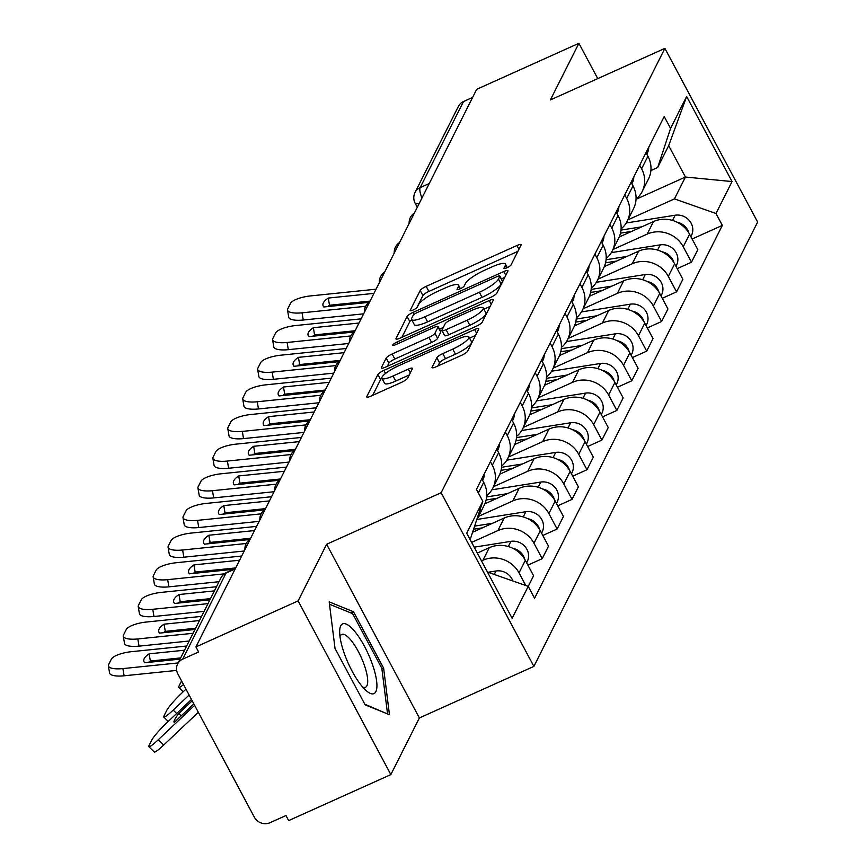 <?xml version="1.0" encoding="UTF-8"?>
<svg xmlns="http://www.w3.org/2000/svg" width="866" height="866" viewBox="0 0 866 866"><rect width="100%" height="100%" fill="white"/><g stroke="black" fill="none" stroke-linecap="round" stroke-linejoin="round"><path stroke-width="1.3" d="M506.859 267.821A4.038 0.877 -28.1 0 0 511.048 264.92L521.029 245.1A5.77 1.256 -28.1 0 0 521.072 244.656A5.77 1.256 -28.1 0 0 516.926 245.511L426.191 286.354A5.77 1.256 -28.1 0 0 420.216 290.489L410.235 310.309A4.038 0.877 -28.1 0 0 410.192 310.623A4.038 0.877 -28.1 0 0 413.104 310.028A4.038 0.877 -28.1 0 0 417.293 307.127L418.581 304.561A18.478 4.027 -28.1 0 1 437.72 291.333L445.276 287.934A18.478 4.027 -28.1 0 1 458.569 285.195A18.478 4.027 -28.1 0 1 458.406 286.635L457.107 289.201A4.038 0.877 -28.1 0 0 457.075 289.515A4.038 0.877 -28.1 0 0 459.976 288.919A4.038 0.877 -28.1 0 0 464.165 286.029L465.453 283.463A18.478 4.027 -28.1 0 1 484.592 270.235L492.159 266.825A18.478 4.027 -28.1 0 1 505.452 264.098A18.478 4.027 -28.1 0 1 505.279 265.537L503.99 268.103A4.038 0.877 -28.1 0 0 503.947 268.417A4.038 0.877 -28.1 0 0 506.859 267.821M432.091 367.152A5.77 1.256 -28.1 0 0 432.037 367.606A5.77 1.256 -28.1 0 0 436.183 366.751L461.643 355.287A5.77 1.256 -28.1 0 0 467.618 351.152L478.703 329.145A5.77 1.256 -28.1 0 0 478.757 328.69A5.77 1.256 -28.1 0 0 474.611 329.545L383.876 370.388A5.77 1.256 -28.1 0 0 377.89 374.523L366.805 396.541A5.77 1.256 -28.1 0 0 366.762 396.985A5.77 1.256 -28.1 0 0 370.908 396.141L401.662 382.296A5.77 1.256 -28.1 0 0 407.637 378.161L412.378 368.743A5.77 1.256 -28.1 0 0 412.433 368.288A5.77 1.256 -28.1 0 0 408.287 369.143L393.034 376.006A15.447 3.367 -28.1 0 1 381.928 378.29A15.447 3.367 -28.1 0 1 398.057 366.026L457.789 339.136A15.447 3.367 -28.1 0 1 468.907 336.852A15.447 3.367 -28.1 0 1 452.766 349.117L442.807 353.599A5.77 1.256 -28.1 0 0 436.832 357.734L432.091 367.152L432.437 367.812M441.151 492.722L326.634 544.27L298.12 600.907L195.922 646.913L476.701 89.306L578.899 43.3L550.375 99.936L664.893 48.377L441.151 492.722L533.889 666.398L757.631 222.064L664.893 48.377M490.86 297.276A5.77 1.256 -28.1 0 0 496.835 293.141L507.92 271.123A5.77 1.256 -28.1 0 0 507.974 270.679A5.77 1.256 -28.1 0 0 503.817 271.534L413.093 312.377A5.77 1.256 -28.1 0 0 407.107 316.512L396.022 338.519A5.77 1.256 -28.1 0 0 395.968 338.974A5.77 1.256 -28.1 0 0 400.124 338.119L490.86 297.276M493.317 300.134L482.232 322.152A5.77 1.256 -28.1 0 1 476.246 326.276L385.522 367.13A5.77 1.256 -28.1 0 1 381.365 367.985A5.77 1.256 -28.1 0 1 381.419 367.53L386.16 358.113A5.77 1.256 -28.1 0 1 392.136 353.978L428.941 337.415A5.77 1.256 -28.1 0 0 434.916 333.28L438.066 327.023A5.77 1.256 -28.1 0 0 438.12 326.579A5.77 1.256 -28.1 0 0 433.963 327.435L395.654 344.679A4.038 0.877 -28.1 0 1 392.742 345.274A4.038 0.877 -28.1 0 1 396.974 342.07L489.214 300.534A5.77 1.256 -28.1 0 1 493.371 299.679A5.77 1.256 -28.1 0 1 493.317 300.134M298.12 600.907L390.858 774.594L288.659 820.6L285.964 815.534L270.04 822.7A11.767 10.966 -153.3 0 1 254.366 817.201L177.844 673.9A11.767 10.966 -153.3 0 1 177.606 663.984L220.96 577.882A11.767 10.966 26.7 0 1 226.058 573.054L182.704 659.145A11.767 10.966 -153.3 0 0 177.606 663.984M390.858 774.594L419.371 717.957L533.889 666.398M195.922 646.913L198.628 651.979L182.704 659.145M429.265 183.516L420.14 187.63A11.767 10.966 26.7 0 0 415.041 192.469L458.385 106.377A11.767 10.966 26.7 0 1 463.494 101.538L420.14 187.63A11.767 3.399 65.8 0 0 421.959 198.022M472.62 97.425L463.494 101.538M597.746 78.611L578.899 43.3M639.693 165.2L641.609 168.773A27.052 25.222 26.7 0 1 642.15 191.581L648.472 179.035A27.052 25.222 -153.3 0 0 647.92 156.237L646.014 152.654M612.987 249.495L647.183 234.101A27.052 25.222 26.7 0 1 683.242 246.756L689.563 234.21A27.052 25.222 -153.3 0 0 653.505 221.555L619.233 236.981M689.563 234.21L697.812 249.657L691.49 262.203L677.18 268.644M642.15 191.581A27.052 25.222 26.7 0 1 636.034 199.223M683.242 246.756L691.49 262.203M624.765 194.85L626.681 198.422A27.052 25.222 26.7 0 1 627.222 221.231L633.533 208.684A27.052 25.222 -153.3 0 0 632.992 185.876L631.087 182.304M662.252 298.294L676.562 291.853L682.873 279.307L674.636 263.859A27.052 25.222 -153.3 0 0 638.567 251.205L604.306 266.631M627.222 221.231A27.052 25.222 26.7 0 1 621.106 228.873M598.06 279.144L632.256 263.751A27.052 25.222 26.7 0 1 668.314 276.406L676.562 291.853M609.837 224.489L611.753 228.072A27.052 25.222 26.7 0 1 612.294 250.88L618.605 238.334A27.052 25.222 -153.3 0 0 618.064 215.526L616.159 211.954M647.324 327.933L661.635 321.492L667.946 308.956L659.708 293.509A27.052 25.222 -153.3 0 0 623.639 280.855L589.378 296.28M612.294 250.88A27.052 25.222 26.7 0 1 606.178 258.512M583.132 308.794L617.328 293.39A27.052 25.222 26.7 0 1 653.386 306.055L661.635 321.492M594.91 254.139L596.815 257.722A27.052 25.222 26.7 0 1 597.367 280.519L603.678 267.984A27.052 25.222 -153.3 0 0 603.137 245.175L601.221 241.592M632.397 357.582L646.707 351.141L653.018 338.606L644.769 323.159A27.052 25.222 -153.3 0 0 608.711 310.493L574.45 325.919M597.367 280.519A27.052 25.222 26.7 0 1 591.251 288.161M568.204 338.433L602.4 323.04A27.052 25.222 26.7 0 1 638.458 335.705L646.707 351.141M579.982 283.788L581.887 287.371A27.052 25.222 26.7 0 1 582.439 310.169L588.75 297.623A27.052 25.222 -153.3 0 0 588.209 274.825L586.293 271.242M617.469 387.232L631.779 380.791L638.09 368.245L629.842 352.808A27.052 25.222 -153.3 0 0 593.784 340.143L559.523 355.569M582.439 310.169A27.052 25.222 26.7 0 1 576.323 317.811M553.277 368.082L587.473 352.689A27.052 25.222 26.7 0 1 623.531 365.344L631.779 380.791M565.054 313.438L566.959 317.01A27.052 25.222 26.7 0 1 567.501 339.818L573.822 327.272A27.052 25.222 -153.3 0 0 573.281 304.475L571.365 300.892M602.541 416.882L616.841 410.441L623.163 397.895L614.914 382.447A27.052 25.222 -153.3 0 0 578.856 369.793L544.595 385.218M567.501 339.818A27.052 25.222 26.7 0 1 561.395 347.461M538.338 397.732L572.545 382.339A27.052 25.222 26.7 0 1 608.603 394.993L616.841 410.441M550.126 343.088L552.032 346.66A27.052 25.222 26.7 0 1 552.573 369.468L558.895 356.922A27.052 25.222 -153.3 0 0 558.353 334.124L556.437 330.541M587.613 446.531L601.913 440.09L608.235 427.544L599.986 412.097A27.052 25.222 -153.3 0 0 563.928 399.442L529.656 414.868M552.573 369.468A27.052 25.222 26.7 0 1 546.457 377.111M523.41 427.382L557.607 411.989A27.052 25.222 26.7 0 1 593.675 424.643L601.913 440.09M535.188 372.737L537.104 376.309A27.052 25.222 26.7 0 1 537.645 399.118L543.967 386.572A27.052 25.222 -153.3 0 0 543.415 363.763L541.51 360.191M572.686 476.181L586.986 469.74L593.307 457.194L585.059 441.747A27.052 25.222 -153.3 0 0 549.001 429.092L514.729 444.518M537.645 399.118A27.052 25.222 26.7 0 1 531.529 406.76M508.483 457.031L542.679 441.628A27.052 25.222 26.7 0 1 578.737 454.293L586.986 469.74M520.26 402.376L522.176 405.959A27.052 25.222 26.7 0 1 522.718 428.757L529.039 416.221A27.052 25.222 -153.3 0 0 528.487 393.413L526.582 389.841M557.747 505.82L572.058 499.379L578.38 486.844L570.131 471.396A27.052 25.222 -153.3 0 0 534.073 458.742L499.801 474.167M522.718 428.757A27.052 25.222 26.7 0 1 516.601 436.399M493.555 486.67L527.751 471.277A27.052 25.222 26.7 0 1 563.809 483.942L572.058 499.379M505.333 432.026L507.249 435.609A27.052 25.222 26.7 0 1 507.79 458.406L514.101 445.871A27.052 25.222 -153.3 0 0 513.56 423.063L511.654 419.48M542.82 535.469L557.13 529.029L563.441 516.482L555.203 501.046A27.052 25.222 -153.3 0 0 519.135 488.381L484.873 503.806M507.79 458.406A27.052 25.222 26.7 0 1 501.674 466.049M478.627 516.32L512.824 500.927A27.052 25.222 26.7 0 1 548.882 513.581L557.13 529.029M490.405 461.675L492.321 465.259A27.052 25.222 26.7 0 1 492.862 488.056L499.173 475.51A27.052 25.222 -153.3 0 0 498.632 452.712L496.727 449.129M527.892 565.119L542.203 558.678L548.514 546.132L540.265 530.696A27.052 25.222 -153.3 0 0 504.207 518.03L472.587 532.265M492.862 488.056A27.052 25.222 26.7 0 1 486.746 495.698M471.624 542.397L497.896 530.577A27.052 25.222 26.7 0 1 533.954 543.231L542.203 558.678M480.413 508.548A27.052 25.222 26.7 0 1 477.935 517.706L484.246 505.159A27.052 25.222 -153.3 0 0 483.704 482.362L481.788 478.779M528.238 586.401L533.586 575.782L525.337 560.334A27.052 25.222 -153.3 0 0 489.279 547.68L477.318 553.071M477.935 517.706A27.052 25.222 26.7 0 1 476.657 519.914M481.496 560.887L482.968 560.226A27.052 25.222 26.7 0 1 519.026 572.881L525.759 585.503M627.915 219.845L674.441 198.899L685.439 177.043L668.682 145.65L657.673 167.506L650.896 170.559M636.034 199.288L685.439 177.043L732.062 181.557L715.987 213.491L674.441 198.899M657.673 167.506L670.565 128.417L686.641 96.483L732.062 181.557M487.461 572.058L528.228 586.369L534.582 598.265L722.341 225.387L715.987 213.491M528.228 586.369L512.142 618.292L466.72 533.218L482.806 501.295L470.151 539.648M670.565 128.417L664.211 116.52L476.452 489.398L482.806 501.295M326.634 544.27L419.371 717.957M365.149 704.837L389.451 714.71L383.616 668.162L353.49 611.742L329.188 601.87L335.023 648.418L365.149 704.837M692.118 238.994L722.341 225.387M686.641 96.483L668.682 145.65M350.86 612.922L353.49 611.742M381.917 668.931L383.616 668.162M517.879 251.356L428.897 291.42A5.77 1.256 -28.1 0 0 422.911 295.555L416.773 307.744M411.718 319.749A5.77 1.256 -28.1 0 0 409.813 321.578L401.878 337.329M504.77 277.38L501.392 278.906M499.834 276.351A4.038 0.877 -28.1 0 0 499.866 276.038A4.038 0.877 -28.1 0 0 496.965 276.633L417.315 312.496A4.038 0.877 -28.1 0 0 413.136 315.386L411.772 318.093A18.478 4.027 -28.1 0 0 411.599 319.532A18.478 4.027 -28.1 0 0 424.892 316.804L479.331 292.286A18.478 4.027 -28.1 0 0 498.47 279.058L499.834 276.351L502.54 281.418A4.038 0.877 -28.1 0 0 502.572 281.104A4.038 0.877 -28.1 0 0 502.291 280.963M411.599 319.532L414.305 324.598A18.478 4.027 -28.1 0 0 427.598 321.86L424.892 316.804M502.54 281.418L501.176 284.124A18.478 4.027 -28.1 0 1 482.037 297.352L427.598 321.86M387.275 366.34L388.866 363.179L386.16 358.113M438.12 326.579L440.816 331.646A5.77 1.256 -28.1 0 1 440.772 332.089L437.622 338.335A5.77 1.256 -28.1 0 1 431.636 342.471L394.842 359.044A5.77 1.256 -28.1 0 0 388.866 363.179M439.517 329.188L443.284 327.5M483.921 309.205L490.167 306.391M467.12 320.225A15.447 3.367 -28.1 0 0 483.26 307.96A15.447 3.367 -28.1 0 0 472.143 310.245L451.099 319.716A5.77 1.256 -28.1 0 0 445.124 323.852L441.974 330.098A5.77 1.256 -28.1 0 0 441.92 330.552A5.77 1.256 -28.1 0 0 446.077 329.697L467.12 320.225L469.827 325.28A15.447 3.367 -28.1 0 0 485.956 313.016L483.26 307.96M444.68 335.164A5.77 1.256 -28.1 0 0 444.626 335.618A5.77 1.256 -28.1 0 0 448.783 334.763L446.077 329.697M469.827 325.28L448.783 334.763M468.907 336.852L471.602 341.918A15.447 3.367 -28.1 0 1 455.473 354.183L445.514 358.665A5.77 1.256 -28.1 0 0 439.538 362.8L437.936 365.961M381.928 378.29L384.623 383.357A15.447 3.367 -28.1 0 0 395.74 381.072L393.034 376.006M409.228 375L395.74 381.072M381.895 378.236A5.77 1.256 -28.1 0 0 380.596 379.589L372.661 395.351M475.553 335.402L469.567 338.097M620.489 233.16L631.66 231.384M621.009 230.096L641.858 226.795M626.248 222.973L675.144 215.223A14.7 13.704 26.7 0 1 689.617 220.884A14.7 13.704 26.7 0 1 691.425 235.574L690.873 236.667M677.006 222.183A14.7 13.704 26.7 0 1 688.86 232.986M368.981 302.364L323.787 306.986A36.469 10.879 170.4 0 1 322.942 305.233A36.469 10.879 170.4 0 1 328.29 298.056L329.502 305.254L370.053 301.097M373.939 293.379L328.29 298.056M327.619 306.596A36.469 10.879 170.4 0 1 329.502 305.254M363.644 313.838L303.262 320.019A17.645 5.261 170.4 0 1 288.735 317.259L287.512 310.06A17.645 5.261 -9.6 0 0 302.039 312.821L303.262 320.019M376.05 289.201L310.558 295.912A17.645 5.261 -9.6 0 0 290.5 303.371L287.728 308.881A17.645 5.261 -9.6 0 0 287.512 310.06M365.658 306.304L302.039 312.821M646.805 154.126L647.346 153.033A14.7 13.704 -153.3 0 0 648.721 147.263M605.561 262.809L616.733 261.034M606.081 259.746L626.919 256.444M611.32 252.623L660.217 244.872A14.7 13.704 26.7 0 1 674.69 250.534A14.7 13.704 26.7 0 1 676.498 265.223L675.945 266.317M662.079 251.833A14.7 13.704 26.7 0 1 673.932 262.636M590.634 292.448L601.805 290.684M591.153 289.396L611.991 286.094M596.393 282.273L645.289 274.522A14.7 13.704 26.7 0 1 659.751 280.183A14.7 13.704 26.7 0 1 661.559 294.873L661.018 295.966M647.151 281.472A14.7 13.704 26.7 0 1 659.004 292.275M354.887 631.595A38.234 11.031 65.8 0 0 339.656 631.379A38.234 11.031 65.8 0 0 361.696 685.904A38.234 11.031 65.8 0 0 366.426 690.852A38.234 11.031 65.8 0 0 376.006 677.255A38.234 11.031 65.8 0 0 354.887 631.595M362.681 687.074A28.946 8.357 65.8 0 0 365.495 687.258A28.946 8.357 65.8 0 0 365.322 668.206A28.946 8.357 65.8 0 0 351.033 640.299A28.946 8.357 65.8 0 0 341.724 634.464A28.946 8.357 65.8 0 0 339.992 636.694M386.907 713.681L364.813 704.21M329.491 604.241L352.646 613.648L381.83 668.314L387.481 713.422M354.042 332.014L308.859 336.636A36.469 10.879 170.4 0 1 308.015 334.882A36.469 10.879 170.4 0 1 313.362 327.705L314.575 334.904L355.125 330.747M359.011 323.029L313.362 327.705M312.691 336.246A36.469 10.879 170.4 0 1 314.575 334.904M348.717 343.477L288.324 349.669A17.645 5.261 170.4 0 1 273.797 346.909L272.584 339.71A17.645 5.261 -9.6 0 0 287.111 342.471L288.324 349.669M361.122 318.85L295.631 325.551A17.645 5.261 -9.6 0 0 275.572 333.02L272.801 338.53A17.645 5.261 -9.6 0 0 272.584 339.71M350.73 335.954L287.111 342.471M631.866 183.776L632.418 182.683A14.7 13.704 -153.3 0 0 633.793 176.913M339.115 361.652L293.931 366.286A36.469 10.879 170.4 0 1 293.087 364.532A36.469 10.879 170.4 0 1 298.424 357.355L299.647 364.554L340.197 360.397M344.083 352.679L298.424 357.355M297.763 365.896A36.469 10.879 170.4 0 1 299.647 364.554M333.789 373.127L273.396 379.319A17.645 5.261 170.4 0 1 258.869 376.558L257.657 369.36A17.645 5.261 -9.6 0 0 272.184 372.12L273.396 379.319M346.194 348.5L280.703 355.201A17.645 5.261 -9.6 0 0 260.644 362.67L257.873 368.18A17.645 5.261 -9.6 0 0 257.657 369.36M335.802 365.604L272.184 372.12M616.938 213.426L617.49 212.332A14.7 13.704 -153.3 0 0 618.865 206.563M575.706 322.098L586.877 320.333M576.226 319.045L597.064 315.744M581.454 311.922L630.361 304.172A14.7 13.704 26.7 0 1 644.824 309.833A14.7 13.704 26.7 0 1 646.631 324.523L646.079 325.616M632.223 311.121A14.7 13.704 26.7 0 1 644.077 321.925M560.778 351.748L571.95 349.983M561.298 348.695L582.136 345.393M566.526 341.572L615.434 333.821A14.7 13.704 26.7 0 1 629.896 339.483A14.7 13.704 26.7 0 1 631.704 354.162L631.152 355.255M617.296 340.771A14.7 13.704 26.7 0 1 629.149 351.574M545.851 381.397L557.022 379.622M546.37 378.345L567.208 375.032M551.599 371.211L600.495 363.471A14.7 13.704 26.7 0 1 614.968 369.132A14.7 13.704 26.7 0 1 616.776 383.811L616.224 384.905M602.357 370.421A14.7 13.704 26.7 0 1 614.221 381.224M324.187 391.302L279.004 395.935A36.469 10.879 170.4 0 1 278.159 394.182A36.469 10.879 170.4 0 1 283.496 387.005L284.719 394.192L325.27 390.046M329.156 382.328L283.496 387.005M282.836 395.546A36.469 10.879 170.4 0 1 284.719 394.192M318.861 402.777L258.469 408.958A17.645 5.261 170.4 0 1 243.941 406.197L242.729 399.01A17.645 5.261 -9.6 0 0 257.256 401.77L258.469 408.958M331.267 378.139L265.775 384.85A17.645 5.261 -9.6 0 0 245.717 392.309L242.945 397.83A17.645 5.261 -9.6 0 0 242.729 399.01M320.875 395.253L257.256 401.77M602.011 243.075L602.563 241.982A14.7 13.704 -153.3 0 0 603.938 236.212M309.259 420.952L264.076 425.585A36.469 10.879 170.4 0 1 263.221 423.831A36.469 10.879 170.4 0 1 268.568 416.654L269.791 423.842L310.342 419.696M314.228 411.978L268.568 416.654M267.908 425.184A36.469 10.879 170.4 0 1 269.791 423.842M303.934 432.426L243.541 438.607A17.645 5.261 170.4 0 1 229.014 435.847L227.801 428.648A17.645 5.261 -9.6 0 0 242.328 431.409L243.541 438.607M316.328 407.789L250.848 414.5A17.645 5.261 -9.6 0 0 230.789 421.959L228.018 427.468A17.645 5.261 -9.6 0 0 227.801 428.648M305.936 424.903L242.328 431.409M587.083 272.725L587.635 271.632A14.7 13.704 -153.3 0 0 589.01 265.862M294.332 450.601L249.148 455.235A36.469 10.879 170.4 0 1 248.293 453.47A36.469 10.879 170.4 0 1 253.641 446.293L254.853 453.492L295.414 449.335M299.3 441.617L253.641 446.293M252.98 454.834A36.469 10.879 170.4 0 1 254.853 453.492M288.995 462.076L228.613 468.257A17.645 5.261 170.4 0 1 214.086 465.497L212.874 458.298A17.645 5.261 -9.6 0 0 227.401 461.058L228.613 468.257M301.4 437.438L235.909 444.15A17.645 5.261 -9.6 0 0 215.861 451.608L213.079 457.118A17.645 5.261 -9.6 0 0 212.874 458.298M291.008 454.542L227.401 461.058M572.155 302.364L572.707 301.271A14.7 13.704 -153.3 0 0 574.082 295.501M530.923 411.047L542.084 409.272M531.432 407.983L552.281 404.682M536.671 400.861L585.568 393.11A14.7 13.704 26.7 0 1 600.041 398.771A14.7 13.704 26.7 0 1 601.848 413.461L601.296 414.554M587.429 400.07A14.7 13.704 26.7 0 1 599.294 410.874M279.404 480.251L234.21 484.873A36.469 10.879 170.4 0 1 233.365 483.12A36.469 10.879 170.4 0 1 238.713 475.943L239.925 483.141L280.487 478.985M284.373 471.266L238.713 475.943M238.053 484.484A36.469 10.879 170.4 0 1 239.925 483.141M274.067 491.726L213.686 497.907A17.645 5.261 170.4 0 1 199.158 495.146L197.935 487.948A17.645 5.261 -9.6 0 0 212.462 490.708L213.686 497.907M286.473 467.088L220.982 473.799A17.645 5.261 -9.6 0 0 200.934 481.258L198.152 486.768A17.645 5.261 -9.6 0 0 197.935 487.948M276.081 484.191L212.462 490.708M557.228 332.014L557.78 330.92A14.7 13.704 -153.3 0 0 559.155 325.151M515.995 440.686L527.156 438.921M516.504 437.633L537.353 434.331M521.743 430.51L570.64 422.76A14.7 13.704 26.7 0 1 585.113 428.421A14.7 13.704 26.7 0 1 586.921 443.111L586.369 444.204M572.502 429.72A14.7 13.704 26.7 0 1 584.355 440.523M264.476 509.901L219.282 514.523A36.469 10.879 170.4 0 1 218.438 512.769A36.469 10.879 170.4 0 1 223.785 505.592L224.998 512.791L265.548 508.634M269.445 500.916L223.785 505.592M223.114 514.133A36.469 10.879 170.4 0 1 224.998 512.791M259.14 521.364L198.758 527.556A17.645 5.261 170.4 0 1 184.231 524.796L183.007 517.597A17.645 5.261 -9.6 0 0 197.535 520.358L198.758 527.556M271.545 496.738L206.054 503.438A17.645 5.261 -9.6 0 0 186.006 510.908L183.224 516.417A17.645 5.261 -9.6 0 0 183.007 517.597M261.153 513.841L197.535 520.358M542.3 361.663L542.852 360.57A14.7 13.704 -153.3 0 0 544.227 354.8M501.057 470.335L512.228 468.571M501.576 467.283L522.425 463.981M506.816 460.16L555.712 452.409A14.7 13.704 26.7 0 1 570.185 458.071A14.7 13.704 26.7 0 1 571.993 472.76L571.441 473.854M557.574 459.359A14.7 13.704 26.7 0 1 569.427 470.162M249.549 539.54L204.354 544.173A36.469 10.879 170.4 0 1 203.51 542.419A36.469 10.879 170.4 0 1 208.858 535.242L210.07 542.441L250.62 538.284M254.507 530.566L208.858 535.242M208.186 543.783A36.469 10.879 170.4 0 1 210.07 542.441M244.212 551.014L183.83 557.206A17.645 5.261 170.4 0 1 169.292 554.446L168.08 547.247A17.645 5.261 -9.6 0 0 182.607 550.007L183.83 557.206M256.617 526.387L191.126 533.088A17.645 5.261 -9.6 0 0 171.067 540.557L168.296 546.067A17.645 5.261 -9.6 0 0 168.08 547.247M246.225 543.491L182.607 550.007M527.372 391.313L527.914 390.22A14.7 13.704 -153.3 0 0 529.288 384.45M486.129 499.985L497.3 498.221M486.649 496.932L507.487 493.631M491.888 489.81L540.785 482.059A14.7 13.704 26.7 0 1 555.258 487.72A14.7 13.704 26.7 0 1 557.065 502.41L556.513 503.492M542.646 489.009A14.7 13.704 26.7 0 1 554.5 499.812M233.658 569.287L189.427 573.822A36.469 10.879 170.4 0 1 188.582 572.069A36.469 10.879 170.4 0 1 193.93 564.892L195.142 572.08L235.693 567.934M239.579 560.215L193.93 564.892M193.259 573.433A36.469 10.879 170.4 0 1 195.142 572.08M219.033 581.714L168.892 586.845A17.645 5.261 170.4 0 1 154.364 584.085L153.152 576.897A17.645 5.261 -9.6 0 0 167.679 579.657L168.892 586.845M241.69 556.026L176.199 562.738A17.645 5.261 -9.6 0 0 156.14 570.196L153.369 575.717A17.645 5.261 -9.6 0 0 153.152 576.897M224.294 573.855L167.679 579.657M512.434 420.963L512.986 419.869A14.7 13.704 -153.3 0 0 514.361 414.1M183.191 691.782L178.699 687.42A17.645 2.035 -45.9 0 1 178.948 686.153L181.589 680.914M178.699 687.42A17.645 2.035 -45.9 0 0 183.538 684.551M473.583 529.256L482.373 527.859M474.622 526.117L492.559 523.28M476.95 519.459L525.857 511.709A14.7 13.704 26.7 0 1 540.319 517.37A14.7 13.704 26.7 0 1 542.127 532.049L541.586 533.142M527.719 518.658A14.7 13.704 26.7 0 1 539.572 529.462M209.908 599.846L174.499 603.472A36.469 10.879 170.4 0 1 173.655 601.718A36.469 10.879 170.4 0 1 178.991 594.531L180.215 601.729L210.514 598.633M214.4 590.904L178.991 594.531M178.331 603.072A36.469 10.879 170.4 0 1 180.215 601.729M204.105 611.364L153.964 616.495A17.645 5.261 170.4 0 1 139.437 613.734L138.224 606.536A17.645 5.261 -9.6 0 0 152.752 609.296L153.964 616.495M216.511 586.726L161.271 592.387A17.645 5.261 -9.6 0 0 141.212 599.846L138.441 605.356A17.645 5.261 -9.6 0 0 138.224 606.536M207.992 603.645L152.752 609.296M497.506 450.612L498.058 449.519A14.7 13.704 -153.3 0 0 499.433 443.738M168.264 721.432L163.771 717.07A17.645 2.035 -45.9 0 1 164.02 715.803L166.802 710.293A17.645 2.035 -45.9 0 1 181.708 693.19L185.984 689.141M163.771 717.07A17.645 2.035 -45.9 0 0 173.189 710.109L176.664 713.476M189.124 695.019L173.189 710.109M474.178 547.171L510.929 541.347A14.7 13.704 26.7 0 1 525.391 547.02A14.7 13.704 26.7 0 1 527.199 561.698L526.647 562.792M512.791 548.308A14.7 13.704 26.7 0 1 524.644 559.111M194.98 629.485L159.571 633.111A36.469 10.879 170.4 0 1 158.727 631.357A36.469 10.879 170.4 0 1 164.064 624.18L165.287 631.379L195.586 628.272M199.472 620.554L164.064 624.18M163.403 632.721A36.469 10.879 170.4 0 1 165.287 631.379M189.178 641.013L139.036 646.144A17.645 5.261 170.4 0 1 124.509 643.384L123.297 636.185A17.645 5.261 -9.6 0 0 137.824 638.946L139.036 646.144M201.583 616.375L146.343 622.037A17.645 5.261 -9.6 0 0 126.284 629.495L123.513 635.005A17.645 5.261 -9.6 0 0 123.297 636.185M193.064 633.295L137.824 638.946M482.579 480.251L483.131 479.158A14.7 13.704 -153.3 0 0 484.505 473.388M181.2 715.857L178.764 713.487L192.198 700.767M178.764 713.487A36.469 4.211 -45.9 0 0 174.131 722.331A36.469 4.211 -45.9 0 0 174.261 722.417L193.854 703.874M198.336 712.274L163.717 745.041A17.645 2.035 134.1 0 1 154.289 752.002L148.844 746.719A17.645 2.035 -45.9 0 1 149.093 745.453L151.875 739.932A17.645 2.035 -45.9 0 1 166.781 722.839L191.494 699.447M148.844 746.719A17.645 2.035 -45.9 0 0 158.261 739.759L163.717 745.041M194.634 705.325L158.261 739.759M488.045 572.264L496.002 570.997A14.7 13.704 26.7 0 1 512.867 580.978M180.052 659.134L144.644 662.761A36.469 10.879 170.4 0 1 143.788 661.007A36.469 10.879 170.4 0 1 149.136 653.83L150.359 661.029L180.658 657.922M184.545 650.204L149.136 653.83M148.476 662.371A36.469 10.879 170.4 0 1 150.359 661.029M176.653 670.414L124.109 675.794A17.645 5.261 170.4 0 1 109.581 673.034L108.369 665.835A17.645 5.261 -9.6 0 0 122.896 668.595L124.109 675.794M186.655 646.025L131.416 651.687A17.645 5.261 -9.6 0 0 111.357 659.145L108.586 664.655A17.645 5.261 -9.6 0 0 108.369 665.835M178.136 662.934L122.896 668.595M533.954 543.231L540.265 530.696M548.882 513.581L555.203 501.046M563.809 483.942L570.131 471.396M578.737 454.293L585.059 441.747M593.675 424.643L599.986 412.097M608.603 394.993L614.914 382.447M623.531 365.344L629.842 352.808M638.458 335.705L644.769 323.159M653.386 306.055L659.708 293.509M668.314 276.406L674.636 263.859M519.026 572.881L525.337 560.334M482.968 560.226L489.279 547.68M497.896 530.577L504.207 518.03M492.321 465.259L498.632 452.712M512.824 500.927L519.135 488.381M507.249 435.609L513.56 423.063M527.751 471.277L534.073 458.742M522.176 405.959L528.487 393.413M542.679 441.628L549.001 429.092M537.104 376.309L543.415 363.763M557.607 411.989L563.928 399.442M552.032 346.66L558.353 334.124M572.545 382.339L578.856 369.793M566.959 317.01L573.281 304.475M587.473 352.689L593.784 340.143M581.887 287.371L588.209 274.825M602.4 323.04L608.711 310.493M596.815 257.722L603.137 245.175M617.328 293.39L623.639 280.855M611.753 228.072L618.064 215.526M632.256 263.751L638.567 251.205M626.681 198.422L632.992 185.876M647.183 234.101L653.505 221.555M641.609 168.773L647.92 156.237M478.357 492.97L483.704 482.362M235.184 568.94L226.058 573.054A11.767 3.399 65.8 0 1 226.643 572.448A11.767 11.767 0 0 0 220.96 577.882M417.293 207.288L415.171 203.294A11.767 2.566 -28.1 0 0 419.361 203.185M506.567 267.94L505.279 265.537M459.684 289.049L458.406 286.635M422.911 295.555L420.216 290.489M428.897 291.42L426.191 286.354M518.929 249.267L516.926 245.511M396.379 339.18L396.022 338.519M409.813 321.578L407.107 316.512M414.143 314.358L413.093 312.377M505.831 275.291L503.817 271.534M482.037 297.352L479.331 292.286M501.176 284.124L498.47 279.058M381.765 368.191L381.419 367.53M394.842 359.044L392.136 353.978M431.636 342.471L428.941 337.415M437.622 338.335L434.916 333.28M440.772 332.089L438.066 327.023M397.84 343.694L396.974 342.07M491.217 304.291L489.214 300.534M439.538 362.8L436.832 357.734M445.514 358.665L442.807 353.599M455.473 354.183L452.766 349.117M410.289 372.9L408.287 369.143M367.162 397.202L366.805 396.541M380.596 379.589L377.89 374.523M385.511 373.463L383.876 370.388M476.614 333.302L474.611 329.545M675.144 215.223L672.525 220.429M660.217 244.872L657.597 250.079M645.289 274.522L642.669 279.729M630.361 304.172L627.742 309.368M615.434 333.821L612.814 339.017M600.495 363.471L597.876 368.667M585.568 393.11L582.948 398.317M570.64 422.76L568.02 427.966M555.712 452.409L553.093 457.616M540.785 482.059L538.165 487.255M525.857 511.709L523.237 516.905M510.929 541.347L508.31 546.554M496.002 570.997L494.259 574.439M414.457 212.928A11.767 11.767 0 0 0 409.142 223.482M399.529 242.577A11.767 11.767 0 0 0 394.214 253.121M384.591 272.227A11.767 11.767 0 0 0 379.286 282.771M369.663 301.877A11.767 11.767 0 0 0 364.359 312.42M354.735 331.526A11.767 11.767 0 0 0 349.431 342.07M339.808 361.165A11.767 11.767 0 0 0 334.493 371.72M324.88 390.815A11.767 11.767 0 0 0 319.565 401.369M309.952 420.465A11.767 11.767 0 0 0 304.637 431.008M295.025 450.114A11.767 11.767 0 0 0 289.709 460.658M280.097 479.764A11.767 11.767 0 0 0 274.782 490.308M265.158 509.414A11.767 11.767 0 0 0 259.854 519.957M250.231 539.053A11.767 11.767 0 0 0 244.926 549.607M235.411 568.507L226.643 572.448M415.041 192.469A11.767 11.767 0 0 0 415.171 203.294M507.324 267.605L505.452 264.098M460.441 288.703L458.569 285.195M502.572 281.104L499.866 276.038M444.626 335.618L441.92 330.552"/></g></svg>

